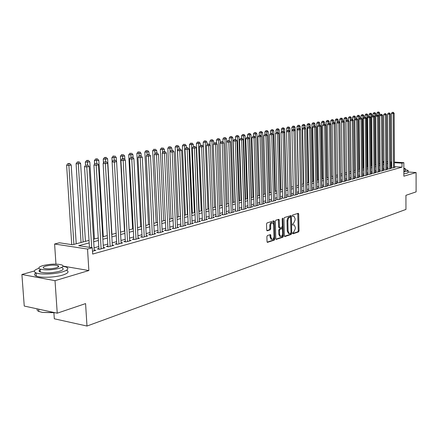 <?xml version="1.0" encoding="UTF-8"?>
<svg xmlns="http://www.w3.org/2000/svg" width="438" height="438" viewBox="0 0 438 438"><rect width="100%" height="100%" fill="white"/><g stroke="black" fill="none" stroke-linecap="round" stroke-linejoin="round"><path stroke-width="0.66" d="M292.617 233.262L293.006 233.793L298.563 231.91L299.055 230.81L298.683 214.083L298.327 213.311L292.562 215.031L292.206 215.803L292.458 216.345L293.931 216.137L295.075 218.595L295.108 220.002L293.493 223.539L292.77 223.769L292.414 224.546L292.661 225.083L294.161 224.864L295.278 227.289L295.311 228.691L293.695 232.239L292.973 232.485L292.617 233.262M267.426 235.529L266.879 236.69L267.021 241.606L267.372 242.373L274.292 240.128L274.823 238.973L274.358 221.617L273.985 220.829L267.07 222.893L266.523 224.048L266.693 230.01L267.289 230.804L270.175 229.879L270.711 228.729L270.629 225.789C270.788 223.659 271.461 222.641 272.66 222.739L273.651 224.836L273.964 236.279C273.799 238.442 273.109 239.46 271.894 239.334L270.947 237.281L270.536 234.593L267.426 235.529M57.236 313.181L24.243 306.053L21.9 274.495L55.024 280.681L57.236 313.181L85.58 303.6L86.987 326.042L405.96 209.43L405.927 195.321L416.1 191.882L416.089 172.539L403.874 176.196L403.836 162.651L401.996 163.155L402.013 167.157L92.664 254.062L92.281 247.76L87.534 249.058L54.597 244.01L59.387 242.778L72.489 244.76L89.023 240.407M55.024 280.681L88.859 270.547L87.534 249.058M284.35 235.764L284.919 236.531L291.243 234.39L291.752 233.273L291.352 216.356L290.991 215.578L284.443 217.533L283.923 218.655L284.35 235.764M282.882 237.221L276.154 239.411L275.803 238.644L275.338 221.316L275.874 220.177L278.891 219.318L279.258 220.1L279.444 227.103L279.8 227.875L281.858 227.289L282.379 226.156L282.198 218.901L282.707 218.119L283.402 236.087L282.882 237.221L282.061 237.117L275.935 239.192M416.089 172.539L408.128 172.014M391.671 167.617L391.008 167.803L392.826 167.918L395.071 167.294L394.419 167.25M387.876 168.668L387.208 168.849L389.032 168.969L391.315 168.334L390.647 168.296M384.033 169.73L383.354 169.917L385.183 170.037L387.499 169.396L386.825 169.353M380.129 170.809L379.439 170.995L381.279 171.121L383.628 170.47L382.943 170.42M376.171 171.899L375.47 172.096L377.321 172.222L379.702 171.559L379.007 171.51M372.152 173.01L371.446 173.207L373.302 173.333L375.722 172.665L375.016 172.616M368.073 174.138L367.356 174.335L369.218 174.466L371.676 173.787L370.959 173.738M363.934 175.282L363.206 175.485L365.078 175.616L367.57 174.926L366.841 174.871M359.735 176.443L358.99 176.645L360.874 176.782L363.403 176.081L362.664 176.027M355.47 177.62L354.714 177.828L356.603 177.965L359.176 177.253L358.426 177.198M351.134 178.819L350.373 179.027L352.272 179.169L354.879 178.447L354.118 178.392M346.737 180.034L345.96 180.248L347.871 180.39L350.515 179.657L349.743 179.596M342.27 181.266L341.481 181.485L343.397 181.633L346.086 180.883L345.303 180.823M337.731 182.52L336.931 182.745L338.853 182.892L341.591 182.131L340.791 182.071M333.121 183.796L332.305 184.02L334.243 184.174L337.019 183.402L336.209 183.336M328.434 185.088L327.608 185.318L329.551 185.471L332.376 184.688L331.55 184.622M323.677 186.402L322.839 186.637L324.788 186.796L327.657 185.997L326.819 185.931M318.842 187.743L317.988 187.979L319.948 188.137L322.861 187.327L322.007 187.261M313.926 189.101L313.055 189.336L315.026 189.501L317.988 188.679L317.123 188.608M308.927 190.481L308.045 190.722L310.022 190.891L313.033 190.054L312.152 189.982M303.846 191.882L302.948 192.129L304.936 192.304L307.996 191.455L307.098 191.379M298.678 193.311L297.763 193.563L299.762 193.738L302.877 192.873L301.963 192.797M293.427 194.762L292.496 195.019L294.5 195.195L297.67 194.319L296.74 194.237M288.084 196.24L287.136 196.498L289.151 196.684L292.37 195.786L291.429 195.704M282.647 197.741L281.683 198.003L283.709 198.19L286.983 197.281L286.025 197.193M277.117 199.268L276.137 199.536L278.168 199.728L281.503 198.803L280.528 198.715M271.489 200.823L270.492 201.097L272.535 201.294L275.929 200.352L274.933 200.259M265.762 202.405L264.749 202.684L266.797 202.882L270.251 201.923L269.239 201.83M259.931 204.015L258.902 204.3L260.96 204.502L264.475 203.528L263.441 203.429M253.996 205.657L252.945 205.948L255.015 206.156L258.595 205.159L257.544 205.055M247.952 207.327L246.884 207.623L248.965 207.831L252.606 206.824L251.538 206.714M241.798 209.025L240.714 209.326L242.8 209.545L246.512 208.515L245.417 208.4M235.534 210.755L234.423 211.061L236.52 211.286L240.303 210.235L239.186 210.12M229.145 212.523L228.017 212.835L230.125 213.06L233.974 211.992L232.841 211.872M222.641 214.319L221.491 214.636L223.604 214.866L227.53 213.777L226.375 213.651M216.011 216.148L214.839 216.476L216.963 216.711L220.966 215.6L219.783 215.469M209.254 218.014L208.061 218.348L210.191 218.589L214.27 217.456L213.071 217.325M202.367 219.92L201.151 220.254L203.292 220.506L207.448 219.35L206.221 219.208M195.348 221.858L194.105 222.203L196.251 222.455L200.494 221.283L199.241 221.135M188.181 223.84L186.916 224.19L189.074 224.448L193.399 223.249L192.123 223.095M180.878 225.855L179.585 226.216L181.754 226.479L186.161 225.258L184.858 225.099M173.426 227.919L172.107 228.28L174.28 228.554L178.781 227.306L177.45 227.141M165.821 230.016L164.474 230.388L166.659 230.667L171.253 229.397L169.889 229.222M158.058 232.162L156.684 232.54L158.874 232.83L163.566 231.527L162.175 231.346M150.135 234.352L148.728 234.741L150.929 235.031L155.72 233.706L154.302 233.52M142.043 236.586L140.609 236.98L142.821 237.281L147.705 235.929L146.259 235.732M133.782 238.869L132.314 239.274L134.532 239.581L139.525 238.195L138.041 237.993M125.339 241.201L123.844 241.617L126.067 241.929L131.17 240.517L129.653 240.303M116.716 243.583L115.189 244.004L117.417 244.333L122.629 242.882L121.08 242.663M107.901 246.019L106.335 246.452L108.575 246.786L113.907 245.307L112.32 245.072M98.889 248.51L97.291 248.948L99.541 249.293L104.989 247.782L103.363 247.536M402.013 167.157L394.414 166.681M391.665 166.511L390.641 166.621M387.871 167.382L386.814 167.666M384.022 168.433L382.932 168.729M380.118 169.501L378.996 169.807M376.16 170.585L374.999 170.902M372.141 171.685L370.942 172.014M368.062 172.802L366.825 173.141M363.923 173.935L362.648 174.286M359.718 175.09L358.404 175.446M355.453 176.257L354.096 176.629M351.117 177.445L349.721 177.828M346.721 178.649L345.275 179.043M342.248 179.87L340.764 180.281M337.709 181.118L336.176 181.535M333.099 182.378L331.522 182.81M328.412 183.664L326.786 184.108M323.649 184.967L321.974 185.427M318.815 186.292L317.085 186.763M313.893 187.639L312.113 188.126M308.894 189.008L307.06 189.506M303.813 190.399L301.924 190.913M298.645 191.811L296.701 192.348M293.389 193.251L291.385 193.804M288.045 194.718L285.976 195.282M282.609 196.208L280.479 196.788M277.073 197.719L274.878 198.321M271.445 199.263L269.184 199.881M265.713 200.834L263.386 201.469M259.882 202.427L257.484 203.084M253.947 204.053L251.472 204.732M247.903 205.712L245.357 206.407M241.749 207.393L239.121 208.116M235.474 209.112L232.77 209.851M229.09 210.864L226.304 211.625M222.581 212.644L219.712 213.432M215.95 214.461L212.988 215.272M209.189 216.312L206.139 217.144M202.301 218.201L199.159 219.06M195.271 220.122L192.036 221.009M188.11 222.082L184.77 222.997M180.801 224.086L177.357 225.028M173.344 226.128L169.791 227.098M165.734 228.209L162.076 229.216M157.97 230.339L154.192 231.374M150.042 232.507L146.15 233.574M141.945 234.724L137.932 235.825M133.678 236.991L129.538 238.124M125.235 239.301L120.959 240.473M116.607 241.666L112.194 242.871M107.786 244.081L103.237 245.329M98.774 246.55L94.071 247.837M94.208 250.054L95.867 250.312L92.495 251.248M53.907 312.863L54.317 318.793L86.987 326.042M34.372 270.985L21.9 274.495M55.96 264.103L54.597 244.01M89.177 242.915L78.709 245.707L92.281 247.76M391.643 162.531L390.619 162.64M387.849 163.379L386.792 163.664M383.995 164.403L382.905 164.693M380.091 165.444L378.969 165.745M376.127 166.5L374.966 166.812M372.103 167.573L370.909 167.891M368.024 168.657L366.787 168.991M363.879 169.763L362.604 170.103M359.675 170.886L358.355 171.236M355.404 172.019L354.046 172.38M351.062 173.174L349.666 173.547M346.661 174.346L345.221 174.735M342.188 175.539L340.698 175.934M337.643 176.749L336.11 177.16M333.028 177.981L331.451 178.397M328.336 179.23L326.71 179.662M323.572 180.494L321.897 180.943M318.727 181.786L317.002 182.246M313.805 183.095L312.026 183.571M308.801 184.431L306.967 184.918M303.715 185.783L301.826 186.287M298.541 187.163L296.592 187.683M293.279 188.564L291.275 189.101M287.93 189.988L285.861 190.541M282.488 191.439L280.353 192.008M276.947 192.912L274.752 193.497M271.314 194.412L269.047 195.014M265.576 195.939L263.243 196.563M259.739 197.494L257.336 198.135M253.794 199.076L251.319 199.739M247.744 200.692L245.192 201.37M241.579 202.334L238.951 203.029M235.305 204.004L232.594 204.727M228.91 205.707L226.118 206.451M222.394 207.442L219.515 208.209M215.753 209.211L212.791 209.999M208.986 211.012L205.931 211.828M202.082 212.852L198.94 213.689M195.052 214.724L191.806 215.589M187.875 216.635L184.529 217.522M180.555 218.584L177.111 219.498M173.092 220.571L169.533 221.519M165.471 222.603L161.803 223.577M157.696 224.672L153.913 225.679M149.758 226.785L145.854 227.826M141.649 228.943L137.625 230.016M133.371 231.149L129.221 232.255M124.912 233.399L120.631 234.544M116.273 235.704L111.854 236.881M107.441 238.053L102.881 239.268M98.413 240.457L93.705 241.71M401.996 163.155L394.397 162.701M382.883 161.403L383.978 161.469M386.781 161.638L387.838 161.699M390.614 161.863L391.638 161.929M394.392 162.093L403.836 162.651M383.984 162.071L382.889 162.005M93.551 239.219L98.265 237.976M102.733 236.799L107.299 235.6M111.712 234.439L116.136 233.273M120.499 232.124L124.781 230.996M129.09 229.862L133.245 228.767M137.505 227.65L141.529 226.588M145.739 225.482L149.637 224.453M153.798 223.358L157.581 222.362M161.693 221.283L165.361 220.314M169.429 219.246L172.988 218.31M177.007 217.248L180.456 216.339M184.436 215.293L187.782 214.412M191.713 213.377L194.959 212.523M198.847 211.499L201.995 210.673M205.844 209.66L208.899 208.855M212.709 207.853L215.671 207.07M219.438 206.079L222.318 205.323M226.041 204.343L228.833 203.61L226.55 138.83L224.962 139.098L227.262 204.02M232.523 202.635L235.233 201.923M238.885 200.96L241.513 200.27M245.127 199.317L247.678 198.649M251.259 197.708L253.733 197.056M258.71 195.742L256.876 133.716L255.42 133.962L257.276 196.12L259.679 195.49M263.189 194.565L265.521 193.952M268.992 193.038L271.259 192.441M274.697 191.532L276.898 190.957M280.304 190.059L282.439 189.495M285.811 188.608L287.881 188.066M291.226 187.185L293.236 186.654M296.548 185.783L298.502 185.269M301.782 184.403L303.676 183.905M306.928 183.051L308.763 182.569M311.987 181.721L313.772 181.25M316.964 180.407L318.694 179.952M321.864 179.12L323.54 178.677M326.682 177.85L328.308 177.423M331.418 176.602L333 176.185M336.083 175.375L337.616 174.97M340.676 174.165L342.16 173.776M345.193 172.977L346.639 172.599M349.644 171.805L351.041 171.439M354.024 170.656L355.382 170.294M358.339 169.517L359.653 169.172M362.587 168.4L363.863 168.066M366.77 167.3L368.008 166.971M370.893 166.216L372.092 165.898M374.955 165.142L376.116 164.841M378.952 164.091L380.08 163.796M382.894 163.056L383.989 162.766M391.161 166.478L391.139 162.503M88.859 270.547L63.012 266.096M292.661 233.536L297.752 231.817L298.251 230.716L297.736 213.437M290.558 217.281L290.394 215.699M284.476 236.301L290.432 234.292L290.931 232.868M290.629 233.273L290.985 232.49L290.629 217.626L290.241 217.078L289.085 217.516L288.412 218.31L287.821 220.883L288.073 231.089L289.179 233.514L290.629 233.273M289.595 217.013L290.241 217.078M288.866 233.476L288.363 233.421L287.257 230.996L287.01 220.451L287.75 217.982L289.425 216.991M279.198 227.787L278.623 227.01L278.289 219.433M282.346 226.555L282.406 229.03M282.532 234.018L282.581 235.989L283.402 236.087M279.63 234.346L280.566 236.389C281.743 236.493 282.406 235.485 282.565 233.372L282.461 229.397L282.105 228.631L280.052 229.222L279.526 230.355L279.63 234.346L278.809 234.248L279.745 236.29L280.2 236.345M281.333 228.559L281.891 228.625M278.809 234.248L278.705 230.262L279.23 229.123L281.07 228.526M282.061 237.117L282.581 235.989M271.56 239.296L271.067 239.236L270.12 237.177L269.928 234.708M272.206 222.685L271.839 222.646C270.635 222.548 269.956 223.566 269.803 225.696L270.629 225.789M266.835 230.585L269.343 229.78L269.885 228.631L269.803 225.696M273.608 224.338L273.383 220.944M267.153 242.159L273.471 240.024L274.002 238.874L273.947 236.799M380.036 163.807L379.664 112.993L376.91 113.113L376.921 115.013M378.448 112.04L377.726 112.024L378.448 112.04L378.7 113.157L379.084 164.058M378.832 111.98L379.664 112.993M376.91 113.113L377.726 112.024M393.483 167.732L393.22 113.53L394.167 113.365L394.419 167.475M391.671 167.842L391.391 113.486L393.22 113.53L392.952 112.407L393.329 112.342L392.218 112.385L392.952 112.407M392.218 112.385L391.391 113.486M394.167 113.365L393.329 112.342M407.679 194.729L406.163 195.239M403.863 171.838L407.214 171.274L408.123 170.404L405.374 169.665M403.869 173.798L407.22 173.229L408.128 172.348L408.123 170.869M405.374 169.03L405.38 170.481L403.863 171.307M403.858 169.506L405.374 168.696L403.852 168.236M66.691 309.984L62.475 311.413M38.922 268.291C34.022 269.994 33.069 271.527 36.069 272.901C40.52 274.785 54.783 274.237 62.437 271.894C67.983 270.115 69.253 268.51 66.242 267.076L62.968 266.277M35.921 272.841C33.978 274.106 34.104 275.195 36.299 276.11C40.75 278.026 55.007 277.478 62.65 275.102C68.158 273.317 69.445 271.697 66.505 270.246M62.021 267.848C64.205 268.888 63.286 270.049 59.256 271.33C51.766 273.088 45.442 273.323 40.296 272.036C38.489 271.264 38.659 270.356 40.811 269.315M59.059 268.379C63.088 267.114 64.014 265.965 61.829 264.941C56.814 263.654 50.529 263.868 42.979 265.57C38.774 266.846 37.805 268.018 40.088 269.085C45.24 270.356 51.564 270.12 59.059 268.379M45.804 266.063C43.11 266.884 42.497 267.64 43.953 268.319C47.255 269.14 51.328 268.992 56.163 267.875C58.785 267.06 59.382 266.315 57.964 265.652C54.717 264.826 50.666 264.963 45.804 266.063M37.274 308.872C36.737 309.863 37.257 310.728 38.829 311.456L42.415 312.42L54.317 312.551M55.166 312.732L42.415 312.42M40.23 271.111L39.256 271.407M375.809 116.086L375.793 113.65L373.012 113.765L373.028 115.698M374.561 112.692L373.838 112.67L374.561 112.692L374.813 113.814L375.235 165.071M374.95 112.626L375.793 113.65M373.012 113.765L373.838 112.67M371.884 116.617L371.862 114.313L369.059 114.433L369.081 116.409M370.614 113.349L369.891 113.327L370.614 113.349L370.871 114.477L371.325 166.101M371.013 113.283L371.862 114.313M369.059 114.433L369.891 113.327M367.898 117.149L367.876 114.986L365.051 115.106L365.073 117.132M366.617 114.011L365.889 113.995L366.617 114.011L366.869 115.156L367.367 167.141M367.017 113.946L367.876 114.986M365.051 115.106L365.889 113.995M363.852 117.691L363.83 115.665L360.983 115.791L361.005 117.86M362.555 114.69L361.826 114.668L362.555 114.69L362.806 115.84L363.348 168.197M362.965 114.625L363.83 115.665M360.983 115.791L361.826 114.668M389.7 168.783L389.398 114.198L390.362 114.028L390.652 168.52M387.876 168.893L387.559 114.148L389.398 114.198L389.13 113.064L389.513 112.993L388.397 113.042L389.13 113.064M388.397 113.042L387.559 114.148M390.362 114.028L389.513 112.993M385.862 169.851L385.522 114.871L386.497 114.701L386.825 169.583M384.033 169.96L383.672 114.822L385.522 114.871L385.254 113.727L385.643 113.661L384.515 113.71L385.254 113.727M384.515 113.71L383.672 114.822M386.497 114.701L385.643 113.661M381.969 170.929L381.586 115.555L382.577 115.386L382.949 170.656M380.129 171.044L379.73 115.506L381.586 115.555L381.317 114.406L381.717 114.334L380.578 114.384L381.317 114.406M380.578 114.384L379.73 115.506M382.577 115.386L381.717 114.334M378.016 172.024L377.594 116.251L378.596 116.075L379.012 171.751M376.171 172.139L375.727 116.201L377.594 116.251L377.326 115.09L377.726 115.019L376.581 115.068L377.326 115.09M376.581 115.068L375.727 116.201M378.596 116.075L377.726 115.019M359.746 118.233L359.724 116.36L356.855 116.481L356.877 118.616M358.437 115.375L357.704 115.358L358.437 115.375L358.689 116.535L359.269 169.271M358.853 115.309L359.724 116.36M356.855 116.481L357.704 115.358M374.008 173.136L373.537 116.957L374.556 116.782L375.016 172.857M372.158 173.256L371.665 116.908L373.537 116.957L373.275 115.785L373.68 115.72L372.524 115.769L373.275 115.785M372.524 115.769L371.665 116.908M374.556 116.782L373.68 115.72M355.574 118.786L355.557 117.061L352.661 117.187L352.694 119.585M354.254 116.075L353.515 116.054L354.254 116.075L354.506 117.242L355.13 170.36M354.676 116.004L355.557 117.061M352.661 117.187L353.515 116.054M369.94 174.269L369.426 117.674L370.455 117.493L370.964 173.985M368.079 174.384L367.542 117.619L369.426 117.674L369.157 116.497L369.573 116.426L368.407 116.475L369.157 116.497M368.407 116.475L367.542 117.619M370.455 117.493L369.573 116.426M351.347 119.399L351.325 117.778L348.407 117.904L348.445 120.57M350.011 116.782L349.272 116.76L350.011 116.782L350.258 117.959L350.931 171.466M350.438 116.711L351.325 117.778M348.407 117.904L349.272 116.76M365.807 175.414L365.243 118.402L366.294 118.222L366.847 175.123M363.94 175.534L363.354 118.348L365.243 118.402L364.98 117.214L365.401 117.138L364.224 117.192L364.98 117.214M364.224 117.192L363.354 118.348M366.294 118.222L365.401 117.138M347.055 120.138L347.033 118.501L344.093 118.627L344.131 121.572M345.702 117.499L344.958 117.477L345.702 117.499L345.987 121.321M346.135 117.428L347.033 118.501M344.093 118.627L344.958 117.477M361.613 176.574L361.005 119.141L362.067 118.955L362.669 176.284M359.735 176.7L359.105 119.081L361.005 119.141L360.742 117.942L361.169 117.866L359.981 117.921L360.742 117.942M359.981 117.921L359.105 119.081M362.067 118.955L361.169 117.866M342.697 120.883L342.675 119.235L339.707 119.366L339.751 122.596M341.328 118.227L340.583 118.205L341.328 118.227L341.607 121.912M341.766 118.151L342.675 119.235M339.707 119.366L340.583 118.205M357.359 177.757L356.696 119.892L357.78 119.7L358.426 177.461M355.47 177.883L354.785 119.831L356.696 119.892L356.433 118.682L356.871 118.605L355.672 118.66L356.433 118.682M355.672 118.66L354.785 119.831M357.78 119.7L356.871 118.605M338.273 121.654L338.245 119.985L335.256 120.116L336.099 175.37M336.888 118.966L336.138 118.944L336.888 118.966L337.167 122.509M337.331 118.89L338.245 119.985M335.256 120.116L336.138 118.944M353.033 178.956L352.322 120.653L353.422 120.461L354.123 178.655M351.139 179.087L350.405 120.592L352.322 120.653L352.064 119.432L352.502 119.355L351.298 119.41L352.064 119.432M351.298 119.41L350.405 120.592M353.422 120.461L352.502 119.355M333.778 122.459L333.751 120.74L330.734 120.872L331.632 176.547M332.376 119.716L331.621 119.694L332.376 119.716L332.65 123.111M332.831 119.64L333.751 120.74M330.734 120.872L331.621 119.694M348.643 180.177L347.876 121.425L348.993 121.233L349.748 179.87M346.743 180.308L345.954 121.364L347.876 121.425L347.619 120.198L348.068 120.121L346.852 120.171L347.619 120.198M346.852 120.171L345.954 121.364M348.993 121.233L348.068 120.121M329.217 123.281L329.19 121.512L326.146 121.644L327.093 177.74M327.794 120.483L327.038 120.455L327.794 120.483L328.067 123.719M328.254 120.406L329.19 121.512M326.146 121.644L327.038 120.455M344.186 181.414L343.365 122.213L344.498 122.016L345.308 181.102M342.275 181.546L341.432 122.147L343.365 122.213L343.107 120.97L343.562 120.893L342.335 120.948L343.107 120.97M342.335 120.948L341.432 122.147M344.498 122.016L343.562 120.893M324.58 124.107L324.553 122.295L321.481 122.426L322.488 178.956M323.14 121.255L322.379 121.233L323.14 121.255L323.414 124.337M323.611 121.178L324.553 122.295M321.481 122.426L322.379 121.233M339.653 182.668L338.777 123.012L339.932 122.81L340.791 182.356M337.736 182.805L336.833 122.947L338.777 123.012L338.525 121.759L338.985 121.682L337.747 121.737L338.525 121.759M337.747 121.737L336.833 122.947M339.932 122.81L338.985 121.682M319.877 124.956L319.839 123.089L316.74 123.226L317.807 180.188M318.415 122.043L317.649 122.016L318.415 122.043L318.683 125.005M318.891 121.967L319.839 123.089M316.74 123.226L317.649 122.016M335.054 183.944L334.117 123.823L335.289 123.62L336.209 183.626M333.126 184.086L332.168 123.757L334.117 123.823L333.865 122.558L334.336 122.481L333.088 122.536L333.865 122.558M333.088 122.536L332.168 123.757M335.289 123.62L334.336 122.481M315.092 125.963L315.053 123.899L311.927 124.036L313.05 181.441M313.613 122.843L312.847 122.815L313.613 122.843L313.882 125.832M314.095 122.766L315.053 123.899M311.927 124.036L312.847 122.815M330.378 185.241L329.387 124.644L330.575 124.441L331.555 184.918M328.44 185.383L327.421 124.578L329.387 124.644L329.135 123.374L329.611 123.292L328.347 123.346L329.135 123.374M328.347 123.346L327.421 124.578M330.575 124.441L329.611 123.292M310.241 127.053L310.192 124.721L307.038 124.857L308.221 182.712M308.73 123.658L307.963 123.631L308.73 123.658L308.998 126.67M309.223 123.576L310.192 124.721M307.038 124.857L307.963 123.631M325.626 186.561L324.574 125.482L325.784 125.273L326.825 186.232M323.682 186.703L322.603 125.416L324.574 125.482L324.323 124.2L324.81 124.118L323.534 124.173L324.323 124.2M323.534 124.173L322.603 125.416M325.784 125.273L324.81 124.118M305.302 128.164L305.248 125.553L302.067 125.69L303.315 184.004M303.769 124.485L302.997 124.458L303.769 124.485L304.038 127.529M304.273 124.397L305.248 125.553M302.067 125.69L302.997 124.458M320.802 187.902L319.68 126.336L320.912 126.122L322.012 187.563M318.848 188.05L317.703 126.264L319.68 126.336L319.433 125.044L319.926 124.956L318.645 125.011L319.433 125.044M318.645 125.011L317.703 126.264M320.912 126.122L319.926 124.956M300.293 129.298L300.227 126.401L297.013 126.544L298.327 185.318M298.732 125.323L297.955 125.295L298.732 125.323L299.001 128.433M299.236 125.241L300.227 126.401M297.013 126.544L297.955 125.295M315.891 189.26L314.708 127.201L315.957 126.982L317.128 188.92M313.931 189.413L312.721 127.129L314.708 127.201L314.462 125.898L314.966 125.81L313.668 125.865L314.462 125.898M313.668 125.865L312.721 127.129M315.957 126.982L314.966 125.81M295.196 130.453L295.119 127.261L291.878 127.403L291.954 130.705M293.608 126.177L292.825 126.149L293.608 126.177L293.876 129.352M294.122 126.089L295.119 127.261M291.878 127.403L292.825 126.149M310.903 190.645L309.655 128.082L310.925 127.863L312.157 190.3M308.932 190.798L307.657 128.006L309.655 128.082L309.409 126.763L309.918 126.675L308.609 126.735L309.409 126.763M308.609 126.735L307.657 128.006M310.925 127.863L309.918 126.675M291.325 187.157L289.929 128.137L286.66 128.285L286.737 131.384M288.396 127.042L287.613 127.015L288.396 127.042L288.664 130.289M288.921 126.96L289.929 128.137M286.66 128.285L287.613 127.015M305.834 192.052L304.514 128.975L305.806 128.75L307.109 191.702M303.852 192.211L302.505 128.898L304.514 128.975L304.273 127.65L304.788 127.557L303.468 127.617L304.273 127.65M303.468 127.617L302.505 128.898M305.806 128.75L304.788 127.557M286.113 188.532L284.651 129.029L281.349 129.172L281.42 132.068M283.096 127.929L282.313 127.896L283.096 127.929L283.37 131.241M283.632 127.836L284.651 129.029M281.349 129.172L282.313 127.896M300.676 193.486L299.28 129.889L300.599 129.659L301.974 193.125M298.689 193.645L297.265 129.807L299.28 129.889L299.045 128.548L299.57 128.454L298.24 128.515L299.045 128.548M298.24 128.515L297.265 129.807M300.599 129.659L299.57 128.454M280.818 189.922L279.285 129.933L275.951 130.081L276.022 132.763M277.708 128.827L276.92 128.794L277.708 128.827L277.988 132.44M278.256 128.734L279.285 129.933M275.951 130.081L276.92 128.794M295.431 194.937L293.964 130.814L295.3 130.579L296.75 194.576M293.433 195.102L291.938 130.732L293.964 130.814L293.728 129.462L294.265 129.369L292.918 129.429L293.728 129.462M292.918 129.429L291.938 130.732M295.3 130.579L294.265 129.369M275.431 191.34L273.827 130.852L270.46 131.006L270.525 133.464M272.233 129.736L271.44 129.703L272.233 129.736L272.518 133.667M272.781 129.648L273.827 130.852M270.46 131.006L271.44 129.703M290.093 196.421L288.554 131.756L289.912 131.52L291.434 196.049M288.089 196.585L286.518 131.674L288.554 131.756L288.319 130.387L288.866 130.294L287.509 130.354L288.319 130.387M287.509 130.354L286.518 131.674M289.912 131.52L288.866 130.294M269.95 192.786L268.275 131.794L264.875 131.942L264.941 134.231M266.654 130.666L265.861 130.633L266.654 130.666L266.95 134.92M267.218 130.573L268.275 131.794M264.875 131.942L265.861 130.633M284.667 197.927L283.047 132.714L284.432 132.473L286.03 197.549M282.652 198.096L281.004 132.626L283.047 132.714L282.817 131.334L283.375 131.241L282.001 131.301L282.817 131.334M282.001 131.301L281.004 132.626M284.432 132.473L283.375 131.241M264.382 194.253L262.625 132.747L259.192 132.9L259.258 135.205M260.988 131.614L260.183 131.575L260.988 131.614L261.289 136.202M261.557 131.515L262.625 132.747M259.192 132.9L260.183 131.575M255.217 132.572L254.412 132.539L255.217 132.572L255.42 133.962L253.41 133.869L253.482 136.196M255.797 132.473L256.876 133.716M253.41 133.869L254.412 132.539M252.945 197.259L251.023 134.701L247.525 134.86L247.601 137.236M249.342 133.552L248.532 133.513L249.342 133.552L249.545 134.953L251.483 197.648M249.934 133.453L251.023 134.701M247.525 134.86L248.532 133.513M279.148 199.46L277.446 133.689L278.853 133.442L280.534 199.071M277.123 199.629L275.392 133.601L277.446 133.689L277.216 132.298L277.785 132.199L276.394 132.265L277.216 132.298M276.394 132.265L275.392 133.601M278.853 133.442L277.785 132.199M273.526 201.015L271.741 134.685L273.175 134.433L274.944 200.626M271.5 201.195L269.682 134.592L271.741 134.685L271.522 133.278L272.091 133.179L270.695 133.24L271.522 133.278M270.695 133.24L269.682 134.592M273.175 134.433L272.091 133.179M267.81 202.602L265.937 135.692L267.399 135.441L269.25 202.203M265.773 202.783L263.868 135.599L265.937 135.692L265.718 134.274L266.304 134.176L264.891 134.236L265.718 134.274M264.891 134.236L263.868 135.599M267.399 135.441L266.304 134.176M247.076 198.808L245.066 135.709L241.535 135.868L241.612 138.32M243.364 134.548L242.553 134.51L243.364 134.548L243.561 135.961L245.592 199.197M243.966 134.444L245.066 135.709M241.535 135.868L242.553 134.51M261.99 204.218L260.03 136.722L261.513 136.464L263.452 203.812M259.942 204.404L257.949 136.629L260.03 136.722L259.811 135.287L260.407 135.189L258.978 135.249L259.811 135.287M258.978 135.249L257.949 136.629M261.513 136.464L260.407 135.189M241.097 200.38L239.006 136.727L235.436 136.891L235.524 139.421M237.281 135.561L236.465 135.523L237.281 135.561L237.473 136.99L239.591 200.779M237.894 135.457L239.006 136.727M235.436 136.891L236.465 135.523M256.066 205.86L254.013 137.773L255.524 137.505L257.555 205.449M254.007 206.052L251.921 137.669L254.013 137.773L253.799 136.322L254.401 136.218L252.961 136.284L253.799 136.322M252.961 136.284L251.921 137.669M255.524 137.505L254.401 136.218M235.02 201.978L232.835 137.773L229.227 137.937L229.32 140.62M231.083 136.59L230.262 136.552L231.083 136.59L231.275 138.036L233.481 202.383M231.707 136.486L232.835 137.773M229.227 137.937L230.262 136.552M250.032 207.535L247.881 138.835L249.425 138.567L251.549 207.114M247.968 207.732L245.784 138.737L247.881 138.835L247.673 137.373L248.291 137.269L246.835 137.335L247.673 137.373M246.835 137.335L245.784 138.737M249.425 138.567L248.291 137.269M224.771 137.642L223.949 137.603L224.771 137.642L224.962 139.098L222.904 138.999L223.013 142.071M225.411 137.537L226.55 138.83M222.904 138.999L223.949 137.603M243.884 209.244L241.639 139.925L243.21 139.651L245.433 208.811M241.814 209.441L239.531 139.821L241.639 139.925L241.431 138.446L242.061 138.342L240.588 138.408L241.431 138.446M240.588 138.408L239.531 139.821M243.21 139.651L242.061 138.342M220.259 142.93L220.15 139.914L216.465 140.083L216.596 143.554M218.348 138.715L217.522 138.676L218.348 138.715L218.529 140.187L220.927 205.69M218.995 138.605L220.15 139.914M216.465 140.083L217.522 138.676M237.626 210.979L235.277 141.031L236.881 140.751L239.203 210.541M235.545 211.182L233.158 140.926L235.277 141.031L235.075 139.541L235.721 139.432L234.231 139.498L235.075 139.541M234.231 139.498L233.158 140.926M236.881 140.751L235.721 139.432M213.733 143.812L213.624 141.014L209.906 141.184L210.054 145.077M211.8 139.804L210.968 139.766L211.8 139.804L211.976 141.293L214.478 207.388M212.457 139.695L213.624 141.014M209.906 141.184L210.968 139.766M231.253 212.748L228.795 142.158L230.426 141.874L232.857 212.299M229.162 212.956L226.67 142.049L228.795 142.158L228.598 140.653L229.255 140.543L227.749 140.609L228.598 140.653M227.749 140.609L226.67 142.049M230.426 141.874L229.255 140.543M207.081 144.704L206.982 142.131L203.221 142.306L205.876 209.649M205.126 140.916L204.294 140.872L205.126 140.916L205.302 142.416L207.908 209.118M205.8 140.806L206.982 142.131M203.221 142.306L204.294 140.872M224.754 214.549L222.192 143.308L223.856 143.018L226.391 214.094M222.657 214.762L220.057 143.199L222.192 143.308L222 141.786L222.663 141.671L221.146 141.742L222 141.786M221.146 141.742L220.057 143.199M223.856 143.018L222.663 141.671M200.303 145.608L200.21 143.275L196.41 143.45L199.175 211.417M198.332 142.049L197.494 142.005L198.332 142.049L198.496 143.565L201.212 210.881M199.016 141.934L200.21 143.275M196.41 143.45L197.494 142.005M218.135 216.388L215.458 144.48L217.155 144.19L219.805 215.923M216.033 216.607L213.311 144.365L215.458 144.48L215.272 142.947L215.95 142.826L214.412 142.898L215.272 142.947M214.412 142.898L213.311 144.365M217.155 144.19L215.95 142.826M193.399 146.527L193.311 144.441L189.468 144.617L192.348 213.213M191.401 143.204L190.563 143.16L191.401 143.204L191.565 144.737L194.39 212.676M192.101 143.089L193.311 144.441M189.468 144.617L190.563 143.16M211.39 218.255L208.592 145.679L210.322 145.378L213.087 217.785M209.276 218.485L206.44 145.558L208.592 145.679L208.411 144.124L209.107 144.003L207.552 144.075L208.411 144.124M207.552 144.075L206.44 145.558M210.322 145.378L209.107 144.003M186.364 147.71L186.276 145.63L182.389 145.81L185.389 215.047M184.338 144.381L183.495 144.332L184.338 144.381L184.497 145.931L187.437 214.505M185.05 144.261L186.276 145.63M182.389 145.81L183.495 144.332M204.508 220.166L201.595 146.894L203.358 146.588L206.243 219.684M202.389 220.402L199.432 146.774L201.595 146.894L201.42 145.328L202.121 145.202L200.555 145.279L201.42 145.328M200.555 145.279L199.432 146.774M203.358 146.588L202.121 145.202M179.197 148.942L179.104 146.839L175.178 147.02L178.293 216.914M177.138 145.58L176.29 145.531L177.138 145.58L177.286 147.146L180.346 216.372M177.861 145.46L179.104 146.839M175.178 147.02L176.29 145.531M197.494 222.115L194.456 148.137L196.251 147.825L199.263 221.623M195.364 222.351L192.282 148.011L194.456 148.137L194.286 146.549L195.003 146.429L193.415 146.5L194.286 146.549M193.415 146.5L192.282 148.011M196.251 147.825L195.003 146.429M171.888 150.196L172.769 150.25L171.888 150.196L171.789 148.071L167.82 148.258L171.055 218.814M169.791 146.801L168.942 146.752L169.791 146.801L170.086 151.712M170.53 146.681L171.789 148.071M167.82 148.258L168.942 146.752M190.338 224.097L187.174 149.407L189.008 149.09L192.145 223.599M188.203 224.344L184.989 149.276L187.174 149.407L187.004 147.803L187.743 147.677L186.134 147.754L187.004 147.803M186.134 147.754L184.989 149.276M189.008 149.09L187.743 147.677M164.431 151.537L164.327 149.331L160.313 149.522L163.681 220.757M162.301 148.049L161.447 148L162.301 148.049L162.586 152.731M163.056 147.924L164.327 149.331M160.313 149.522L161.447 148M183.046 226.123L179.744 150.699L181.611 150.376L184.88 225.614M180.899 226.375L177.554 150.568L179.744 150.699L179.58 149.079L180.33 148.953L178.704 149.029L179.58 149.079M178.704 149.029L177.554 150.568M181.611 150.376L180.33 148.953M156.826 152.911L156.716 150.617L152.654 150.809L156.158 222.739M154.658 149.325L153.804 149.27L154.658 149.325L154.926 153.76M155.43 149.194L156.716 150.617M152.654 150.809L153.804 149.27M175.6 228.187L172.156 152.024L174.067 151.69L177.472 227.667M173.448 228.45L169.96 151.887L172.156 152.024L172.003 150.382M171.127 150.327L169.96 151.887M174.067 151.69L172.769 150.25M149.068 154.313L148.953 151.926L144.841 152.123L148.482 224.76M146.856 150.623L146.002 150.568L146.856 150.623L147.113 154.811M147.644 150.491L148.953 151.926M144.841 152.123L146.002 150.568M168 230.295L164.42 153.371L166.369 153.032L169.917 229.764M165.843 230.563L162.213 153.229L164.42 153.371L164.272 151.712L165.049 151.575L163.39 151.657L164.272 151.712M163.39 151.657L162.213 153.229M166.369 153.032L165.049 151.575M141.162 156.005L141.025 153.262L136.864 153.459L140.653 226.818M138.895 151.948L138.036 151.893L138.895 151.948L139.131 155.873M139.7 151.816L141.025 153.262M136.864 153.459L138.036 151.893M160.248 232.447L156.514 154.745L158.507 154.4L162.202 231.905M158.085 232.726L154.296 154.603L156.514 154.745L156.377 153.07L157.171 152.933L155.49 153.01L156.377 153.07M155.49 153.01L154.296 154.603M158.507 154.4L157.171 152.933M133.097 157.811L132.933 154.63L128.723 154.828L132.659 228.926M130.77 153.305L129.905 153.245L130.77 153.305L131 157.215M131.592 153.169L132.933 154.63M128.723 154.828L129.905 153.245M152.331 234.642L148.444 156.152L150.48 155.797L154.329 234.089M150.163 234.932L146.221 155.999L148.444 156.152L148.312 154.455L149.123 154.313L147.42 154.395L148.312 154.455M147.42 154.395L146.221 155.999M150.48 155.797L149.123 154.313M124.868 159.656L124.671 156.021L120.412 156.229L124.502 231.072M122.476 154.685L121.605 154.63L122.476 154.685L122.7 158.638M123.313 154.548L124.671 156.021M120.412 156.229L121.605 154.63M144.25 236.887L140.204 157.587L142.279 157.226L146.287 236.323M142.071 237.182L137.97 157.434L140.204 157.587L140.078 155.868L140.905 155.725L139.18 155.808L140.078 155.868M139.18 155.808L137.97 157.434M142.279 157.226L140.905 155.725M116.459 161.551L116.234 157.445L111.925 157.653L112.161 161.863M114 156.098L113.13 156.037L114 156.098L114.225 160.094M114.855 155.955L116.234 157.445M111.925 157.653L113.13 156.037M135.994 239.175L131.778 159.054L133.902 158.682L138.074 238.601M133.814 239.482L129.538 158.895L131.778 159.054L131.663 157.313L132.511 157.171L130.765 157.253L131.663 157.313M130.765 157.253L129.538 158.895M133.902 158.682L132.511 157.171M111.92 234.385L107.617 158.901L103.253 159.114L103.477 163.002M105.344 157.538L106.215 157.395L104.468 157.477L105.344 157.538L105.569 161.644M106.215 157.395L107.617 158.901M103.253 159.114L104.468 157.477M127.562 241.513L123.171 160.549L125.345 160.171L129.686 240.927M125.372 241.831L120.926 160.39L123.171 160.549L123.062 158.791L123.932 158.644L122.164 158.731L123.062 158.791M122.164 158.731L120.926 160.39M125.345 160.171L123.932 158.644M103.28 236.657L98.807 160.385L94.389 160.604L94.603 164.157M96.497 159.016L97.389 158.863L95.621 158.95L96.497 159.016L96.727 163.243M97.389 158.863L98.807 160.385M94.389 160.604L95.621 158.95M118.944 243.906L114.378 162.082L116.596 161.699L121.118 243.304M116.749 244.234L112.123 161.918L114.378 162.082L114.274 160.303L115.167 160.149L114.274 160.303M113.376 160.237L112.123 161.918M116.596 161.699L115.167 160.149M94.46 238.978L89.812 161.907L85.339 162.126L85.53 165.329M87.458 160.522L88.372 160.368L86.582 160.456L87.458 160.522L87.688 164.912M88.372 160.368L89.812 161.907M85.339 162.126L86.582 160.456M110.141 246.348L105.383 163.648L107.649 163.254L112.358 245.734M107.94 246.687L103.122 163.478L105.383 163.648L105.295 161.846L106.199 161.693L105.295 161.846M104.386 161.781L103.122 163.478M107.649 163.254L106.199 161.693M85.443 241.354L80.608 163.456L78.282 163.85L76.081 163.681L81.035 242.515M78.216 162.06L79.152 161.901L77.34 161.989L78.216 162.06L83.154 241.957M79.152 161.901L80.608 163.456M76.081 163.681L77.34 161.989M101.134 248.85L96.19 165.252L98.506 164.847L103.406 248.22M98.933 249.2L93.918 165.071L96.19 165.252L96.108 163.429L97.033 163.27L96.108 163.429M95.199 163.358L93.918 165.071M98.506 164.847L97.033 163.27M76.223 243.78L71.208 165.044L68.821 165.449L66.614 165.268L71.744 244.65M68.771 163.631L69.724 163.473L67.89 163.566L68.771 163.631L73.891 244.393M69.724 163.473L71.208 165.044M66.614 165.268L67.89 163.566M91.701 247.673L86.779 166.889L89.155 166.473L94.252 250.76M89.451 247.328L84.507 166.703L86.779 166.889L86.708 165.044L87.66 164.88L86.708 165.044M85.799 164.973L84.507 166.703M89.155 166.473L87.66 164.88M297.873 214.001L298.683 214.083M298.251 230.716L299.055 230.81M297.752 231.817L298.563 231.91M290.536 216.268L291.352 216.356M290.941 233.175L291.752 233.273M290.432 234.292L291.243 234.39M284.645 236.498L284.919 236.531M288.647 217.232L289.463 217.319M287.005 220.796L287.821 220.883M287.257 230.996L288.073 231.089M276.104 239.383L276.383 239.416M278.437 220.013L279.258 220.1M278.623 227.01L279.444 227.103M282.231 218.584L282.959 218.666M279.23 229.123L280.052 229.222M278.705 230.262L279.526 230.355M270.071 235.266L270.898 235.37M270.12 237.177L270.947 237.281M269.885 228.631L270.711 228.729M269.343 229.78L270.175 229.879M267.01 230.771L267.289 230.804M273.536 221.529L274.358 221.617M274.002 238.874L274.823 238.973M273.471 240.024L274.292 240.128M267.322 242.345L267.618 242.384M289.562 216.996L290.274 217.073M288.363 233.421L289.179 233.514M278.979 227.782L279.8 227.875M279.745 236.29L280.566 236.389M281.289 228.537L281.946 228.609M271.067 239.236L271.894 239.334M38.664 309.168L38.829 311.456M58.062 267.131L57.964 265.652M40.296 272.036L40.088 269.085M36.069 272.901L36.299 276.11"/></g></svg>

